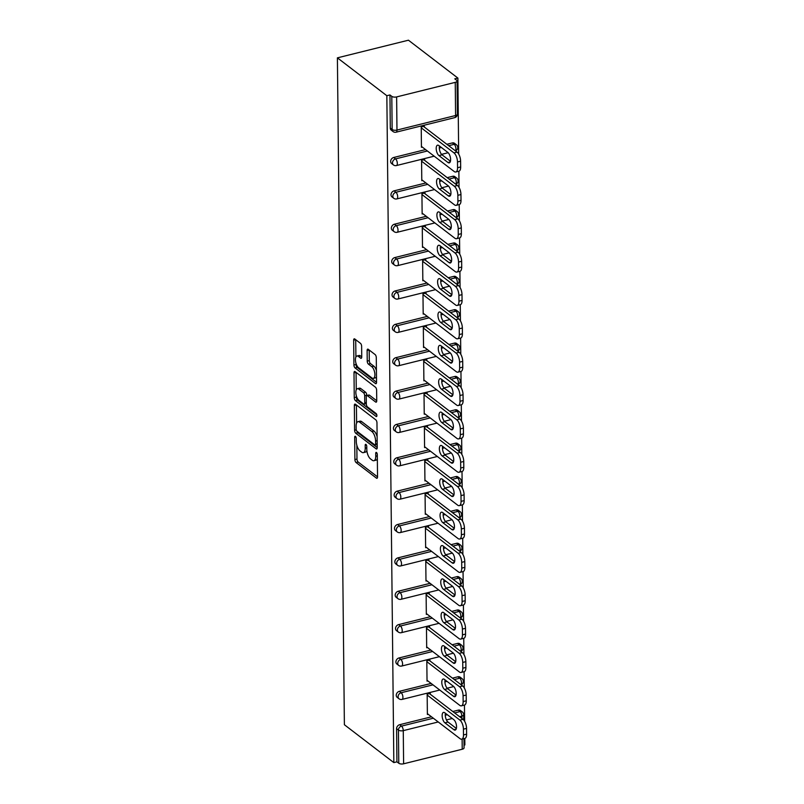 <?xml version="1.0" encoding="UTF-8"?>
<svg xmlns="http://www.w3.org/2000/svg" width="804" height="804" viewBox="0 0 804 804"><rect width="100%" height="100%" fill="white"/><g stroke="black" fill="none" stroke-linecap="round" stroke-linejoin="round"><path stroke-width="1.21" d="M355.448 436.391A1.628 0.714 -103.9 0 0 355.077 436.281A1.628 0.714 -103.9 0 0 354.675 437.245L354.906 459.556A2.332 1.015 -103.9 0 0 356.061 462.521L376.423 478.119A2.332 1.015 -103.9 0 0 376.965 478.279A2.332 1.015 -103.9 0 0 377.538 476.893L377.297 454.582A1.628 0.714 -103.9 0 0 376.493 452.501A1.628 0.714 -103.9 0 0 376.111 452.391A1.628 0.714 -103.9 0 0 375.719 453.366L375.749 456.26A7.447 3.236 -103.9 0 1 373.92 460.712A7.447 3.236 -103.9 0 1 372.202 460.2L370.503 458.903A7.447 3.236 -103.9 0 1 366.805 449.406L366.775 446.521A1.628 0.714 -103.9 0 0 365.971 444.451A1.628 0.714 -103.9 0 0 365.599 444.331A1.628 0.714 -103.9 0 0 365.197 445.305L365.227 448.2A7.447 3.236 -103.9 0 1 363.398 452.652A7.447 3.236 -103.9 0 1 361.679 452.139L359.981 450.843A7.447 3.236 -103.9 0 1 356.283 441.346L356.252 438.461A1.628 0.714 -103.9 0 0 355.448 436.391M361.629 346.313A2.332 1.015 -103.9 0 0 360.483 343.348L354.765 338.976A2.332 1.015 -103.9 0 0 354.232 338.816A2.332 1.015 -103.9 0 0 353.659 340.203L353.921 364.976A2.332 1.015 -103.9 0 0 355.066 367.941L375.438 383.538A2.332 1.015 -103.9 0 0 375.97 383.699A2.332 1.015 -103.9 0 0 376.543 382.312L376.282 357.539A2.332 1.015 -103.9 0 0 375.126 354.574L368.232 349.288A2.332 1.015 -103.9 0 0 367.689 349.127A2.332 1.015 -103.9 0 0 367.116 350.514L367.227 361.117A2.332 1.015 -103.9 0 0 368.383 364.081L371.81 366.704A6.221 2.713 -103.9 0 1 374.785 373.187A6.221 2.713 -103.9 0 1 373.368 378.362A6.221 2.713 -103.9 0 1 371.92 377.94L358.514 367.669A6.221 2.713 -103.9 0 1 355.539 361.197A6.221 2.713 -103.9 0 1 356.956 356.011A6.221 2.713 -103.9 0 1 358.403 356.433L360.634 358.152A2.332 1.015 -103.9 0 0 361.177 358.313A2.332 1.015 -103.9 0 0 361.74 356.916L361.629 346.313M386.845 95.716L393.829 762.604L344.383 724.736L337.399 57.848L386.845 95.716L389.95 94.952L390.302 128.097L392.141 129.514L391.799 96.359L389.95 94.952M355.448 404.261A2.332 1.015 -103.9 0 0 354.916 404.1A2.332 1.015 -103.9 0 0 354.343 405.497L354.604 430.271A2.332 1.015 -103.9 0 0 355.75 433.235L376.121 448.833A2.332 1.015 -103.9 0 0 376.654 448.994A2.332 1.015 -103.9 0 0 377.227 447.597L376.965 422.824A2.332 1.015 -103.9 0 0 375.81 419.859L355.448 404.261M354.262 397.628L354.001 372.855A2.332 1.015 -103.9 0 1 354.574 371.458A2.332 1.015 -103.9 0 1 355.107 371.619L375.468 387.216A2.332 1.015 -103.9 0 1 376.624 390.181L376.734 400.784A2.332 1.015 -103.9 0 1 376.171 402.181A2.332 1.015 -103.9 0 1 375.629 402.02L367.368 395.689A2.332 1.015 -103.9 0 0 366.825 395.528A2.332 1.015 -103.9 0 0 366.262 396.925L366.333 403.96A2.332 1.015 -103.9 0 0 367.488 406.924L376.081 413.507A1.628 0.714 -103.9 0 1 376.865 415.206A1.628 0.714 -103.9 0 1 376.493 416.562A1.628 0.714 -103.9 0 1 376.111 416.452L355.408 400.593A2.332 1.015 -103.9 0 1 354.262 397.628L356.333 397.106L356.313 395.729M458.682 154.066L457.888 78.078L408.442 40.2L337.399 57.848M438.24 721.962L403.266 730.645L403.618 763.8L462.23 749.238L462.119 739.107M396.583 728.685L396.935 761.83L398.784 763.247L398.432 730.092L396.583 728.685A3.558 2.814 -52.5 0 1 399.658 724.705L431.497 716.796M463.958 738.645L464.059 747.881A3.558 1.528 179.4 0 1 462.23 749.238M403.618 763.8A3.558 1.528 179.4 0 1 398.784 763.247M458.863 171.222L459.034 187.432M459.215 204.588L459.375 220.798M459.556 237.954L459.727 254.164M459.908 271.32L460.079 287.531M460.26 304.686L460.431 320.897M460.612 338.052L460.782 354.262M460.953 371.418L461.124 387.628M461.305 404.784L461.476 420.994M461.657 438.15L461.828 454.361M462.009 471.516L462.179 487.726M462.35 504.882L462.521 521.092M462.702 538.248L462.873 554.448M463.054 571.614L463.225 587.814M463.405 604.98L463.576 621.18M463.757 638.346L463.918 654.546M464.099 671.712L464.27 687.912M464.451 705.078L464.622 721.278M464.802 738.444L464.873 744.956L464.029 745.167M455.245 82.36L396.633 96.912L396.975 130.067L455.597 115.505L455.245 82.36A3.558 1.528 -0.6 0 0 457.074 80.993A3.558 1.528 -0.6 0 0 456.622 80.259L454.783 78.842L457.888 78.078M428.22 714.284L427.376 714.495L427.165 694.174L430.271 693.4L430.281 694.264M393.086 131.565A3.558 3.558 0 0 0 396.111 132.188A3.558 1.548 76.1 0 0 396.975 130.067A3.558 1.528 -0.6 0 1 392.141 129.514A3.558 2.814 127.5 0 0 393.086 131.565L391.246 130.147A3.558 2.814 -52.5 0 1 390.302 128.097M393.829 762.604L396.935 761.83M452.793 711.51L458.27 710.143A3.558 2.814 -52.5 0 1 460.471 710.525L462.31 711.942A3.558 2.814 127.5 0 0 460.119 711.56L458.27 710.143M393.719 157.483L395.568 158.901A3.558 2.814 -52.5 0 0 392.493 162.88A3.558 2.814 127.5 0 0 393.437 164.931L391.588 163.513A3.558 2.814 -52.5 0 1 390.643 161.463A3.558 2.814 -52.5 0 1 393.719 157.483L425.557 149.584M446.853 144.288L452.33 142.931A3.558 2.814 -52.5 0 1 454.531 143.313L456.37 144.73A3.558 2.814 127.5 0 0 454.18 144.338L452.33 142.931M394.071 190.849L395.91 192.267A3.558 2.814 -52.5 0 0 392.844 196.246A3.558 2.814 127.5 0 0 393.789 198.297L391.94 196.879A3.558 2.814 -52.5 0 1 390.995 194.829A3.558 2.814 -52.5 0 1 394.071 190.849L425.899 182.95M447.205 177.654L452.682 176.297A3.558 2.814 -52.5 0 1 454.883 176.679L456.722 178.096A3.558 2.814 127.5 0 0 454.531 177.704L452.682 176.297M394.422 224.215L396.261 225.633A3.558 2.814 -52.5 0 0 393.186 229.612A3.558 2.814 127.5 0 0 394.131 231.663L392.292 230.245A3.558 2.814 -52.5 0 1 391.347 228.195A3.558 2.814 -52.5 0 1 394.422 224.215L426.251 216.316M447.557 211.02L453.034 209.663A3.558 2.814 -52.5 0 1 455.225 210.045L457.074 211.462A3.558 2.814 127.5 0 0 454.873 211.07L453.034 209.663M394.774 257.582L396.613 258.999A3.558 2.814 -52.5 0 0 393.538 262.978A3.558 2.814 127.5 0 0 394.483 265.029L392.643 263.611A3.558 2.814 -52.5 0 1 391.699 261.561A3.558 2.814 -52.5 0 1 394.774 257.582L426.602 249.672M447.908 244.386L453.386 243.029A3.558 2.814 -52.5 0 1 455.577 243.411L457.426 244.818A3.558 2.814 127.5 0 0 455.225 244.436L453.386 243.029M395.116 290.947L396.965 292.365A3.558 2.814 -52.5 0 0 393.89 296.344A3.558 2.814 127.5 0 0 394.834 298.395L392.985 296.977A3.558 2.814 -52.5 0 1 392.04 294.927A3.558 2.814 -52.5 0 1 395.116 290.947L426.954 283.038M448.25 277.752L453.737 276.395A3.558 2.814 -52.5 0 1 455.928 276.777L457.767 278.184A3.558 2.814 127.5 0 0 455.577 277.802L453.737 276.395M395.467 324.313L397.317 325.731A3.558 2.814 -52.5 0 0 394.241 329.71A3.558 2.814 127.5 0 0 395.186 331.761L393.337 330.343A3.558 2.814 -52.5 0 1 392.392 328.293A3.558 2.814 -52.5 0 1 395.467 324.313L427.296 316.404M448.602 311.118L454.079 309.761A3.558 2.814 -52.5 0 1 456.28 310.143L458.119 311.55A3.558 2.814 127.5 0 0 455.928 311.168L454.079 309.761M395.819 357.679L397.658 359.097A3.558 2.814 -52.5 0 0 394.593 363.076A3.558 2.814 127.5 0 0 395.538 365.127L393.689 363.709A3.558 2.814 -52.5 0 1 392.744 361.659A3.558 2.814 -52.5 0 1 395.819 357.679L427.648 349.77M448.954 344.484L454.431 343.117A3.558 2.814 -52.5 0 1 456.632 343.509L458.471 344.916A3.558 2.814 127.5 0 0 456.28 344.534L454.431 343.117M396.171 391.046L398.01 392.463A3.558 2.814 -52.5 0 0 394.935 396.442A3.558 2.814 127.5 0 0 395.88 398.493L394.04 397.075A3.558 2.814 -52.5 0 1 393.096 395.025A3.558 2.814 -52.5 0 1 396.171 391.046L427.999 383.136M449.305 377.85L454.783 376.483A3.558 2.814 -52.5 0 1 456.973 376.875L458.823 378.282A3.558 2.814 127.5 0 0 456.622 377.9L454.783 376.483M396.513 424.411L398.362 425.829A3.558 2.814 -52.5 0 0 395.287 429.808A3.558 2.814 127.5 0 0 396.231 431.859L394.392 430.441A3.558 2.814 -52.5 0 1 393.447 428.391A3.558 2.814 -52.5 0 1 396.513 424.411L428.351 416.502M449.657 411.216L455.134 409.849A3.558 2.814 -52.5 0 1 457.325 410.241L459.174 411.648A3.558 2.814 127.5 0 0 456.973 411.266L455.134 409.849M396.864 457.777L398.714 459.195A3.558 2.814 -52.5 0 0 395.638 463.174A3.558 2.814 127.5 0 0 396.583 465.225L394.734 463.807A3.558 2.814 -52.5 0 1 393.789 461.757A3.558 2.814 -52.5 0 1 396.864 457.777L428.703 449.868M449.999 444.582L455.476 443.215A3.558 2.814 -52.5 0 1 457.677 443.607L459.516 445.014A3.558 2.814 127.5 0 0 457.325 444.632L455.476 443.215M397.216 491.143L399.055 492.561A3.558 2.814 -52.5 0 0 395.99 496.54A3.558 2.814 127.5 0 0 396.935 498.591L395.086 497.173A3.558 2.814 -52.5 0 1 394.141 495.123A3.558 2.814 -52.5 0 1 397.216 491.143L429.045 483.234M450.351 477.948L455.828 476.581A3.558 2.814 -52.5 0 1 458.029 476.973L459.868 478.38A3.558 2.814 127.5 0 0 457.677 477.998L455.828 476.581M397.568 524.509L399.407 525.927A3.558 2.814 -52.5 0 0 396.332 529.906A3.558 2.814 127.5 0 0 397.276 531.957L395.437 530.539A3.558 2.814 -52.5 0 1 394.493 528.489A3.558 2.814 -52.5 0 1 397.568 524.509L429.396 516.6M450.702 511.314L456.18 509.947A3.558 2.814 -52.5 0 1 458.37 510.339L460.22 511.746A3.558 2.814 127.5 0 0 458.019 511.364L456.18 509.947M397.91 557.875L399.759 559.282A3.558 2.814 -52.5 0 0 396.684 563.262A3.558 2.814 127.5 0 0 397.628 565.323L395.789 563.905A3.558 2.814 -52.5 0 1 394.844 561.855A3.558 2.814 -52.5 0 1 397.91 557.875L429.748 549.966M451.054 544.68L456.531 543.313A3.558 2.814 -52.5 0 1 458.722 543.705L460.571 545.112A3.558 2.814 127.5 0 0 458.37 544.73L456.531 543.313M398.261 591.241L400.111 592.649A3.558 2.814 -52.5 0 0 397.035 596.628A3.558 2.814 127.5 0 0 397.98 598.689L396.131 597.271A3.558 2.814 -52.5 0 1 395.186 595.221A3.558 2.814 -52.5 0 1 398.261 591.241L430.1 583.332M451.396 578.046L456.873 576.679A3.558 2.814 -52.5 0 1 459.074 577.071L460.913 578.478A3.558 2.814 127.5 0 0 458.722 578.096L456.873 576.679M398.613 624.607L400.452 626.014A3.558 2.814 -52.5 0 0 397.387 629.994A3.558 2.814 127.5 0 0 398.332 632.044L396.483 630.637A3.558 2.814 -52.5 0 1 395.538 628.587A3.558 2.814 -52.5 0 1 398.613 624.607L430.441 616.698M451.747 611.412L457.225 610.045A3.558 2.814 -52.5 0 1 459.426 610.437L461.265 611.844A3.558 2.814 127.5 0 0 459.074 611.462L457.225 610.045M398.965 657.973L400.804 659.38A3.558 2.814 -52.5 0 0 397.729 663.36A3.558 2.814 127.5 0 0 398.673 665.41L396.834 664.004A3.558 2.814 -52.5 0 1 395.89 661.953A3.558 2.814 -52.5 0 1 398.965 657.973L430.793 650.064M452.099 644.778L457.576 643.411A3.558 2.814 -52.5 0 1 459.767 643.803L461.617 645.21A3.558 2.814 127.5 0 0 459.416 644.828L457.576 643.411M399.307 691.339L401.156 692.746A3.558 2.814 -52.5 0 0 398.08 696.726A3.558 2.814 127.5 0 0 399.025 698.776L397.186 697.369A3.558 2.814 -52.5 0 1 396.241 695.319A3.558 2.814 -52.5 0 1 399.307 691.339L431.145 683.43M452.451 678.144L457.928 676.777A3.558 2.814 -52.5 0 1 460.119 677.169L461.968 678.576A3.558 2.814 127.5 0 0 459.767 678.194L457.928 676.777M429.929 660.898L429.929 660.034L426.813 660.808L427.035 681.129L427.869 680.918M429.587 627.532L429.577 626.668L426.472 627.442L426.683 647.763L427.517 647.552M429.236 594.166L429.225 593.302L426.12 594.076L426.331 614.397L427.165 614.186M428.884 560.8L428.874 559.946L425.768 560.71L425.979 581.031L426.823 580.82M428.532 527.434L428.522 526.58L425.416 527.344L425.638 547.665L426.472 547.454M428.19 494.068L428.18 493.214L425.075 493.978L425.286 514.299L426.12 514.088M427.839 460.702L427.828 459.848L424.723 460.612L424.934 480.933L425.768 480.732M427.487 427.336L427.477 426.482L424.371 427.246L424.582 447.567L425.416 447.366M427.135 393.97L427.125 393.116L424.02 393.88L424.231 414.201L425.075 414M426.793 360.604L426.783 359.75L423.678 360.524L423.889 380.835L424.723 380.634M426.442 327.238L426.432 326.384L423.326 327.158L423.537 347.469L424.371 347.268M426.09 293.872L426.08 293.018L422.974 293.792L423.185 314.103L424.02 313.902M425.738 260.506L425.728 259.652L422.623 260.426L422.834 280.737L423.678 280.536M425.386 227.14L425.386 226.286L422.271 227.06L422.492 247.371L423.326 247.17M425.045 193.774L425.035 192.92L421.929 193.694L422.14 214.005L422.974 213.804M424.693 160.408L424.683 159.554L421.577 160.328L421.788 180.639L422.623 180.438M424.341 127.042L424.331 126.188L421.226 126.962L421.437 147.283L422.281 147.072M391.799 96.359A3.558 1.528 -0.6 0 0 396.633 96.912M363.398 452.652L365.468 452.129A7.447 3.236 -103.9 0 0 366.875 450.602M373.92 460.712L375.991 460.189A7.447 3.236 -103.9 0 0 377.347 458.782M356.835 445.175L356.976 459.044A2.332 1.015 -103.9 0 0 358.132 462.009L377.538 476.872M356.916 431.205A2.332 1.015 -103.9 0 0 357.82 432.723L377.227 447.587M356.413 405.005L356.604 423.085M356.162 429.175A1.628 0.714 -103.9 0 0 356.966 431.245L374.845 444.944A1.628 0.714 -103.9 0 0 375.217 445.054A1.628 0.714 -103.9 0 0 375.619 444.079L375.589 441.034A7.447 3.236 -103.9 0 0 371.9 431.547L359.679 422.18A7.447 3.236 -103.9 0 0 357.951 421.678A7.447 3.236 -103.9 0 0 356.132 426.13L356.162 429.175M376.915 444.431A1.628 0.714 -103.9 0 0 377.197 444.552L375.217 445.054M377.116 436.693A7.447 3.236 -103.9 0 0 373.971 431.024L371.9 431.547M357.951 421.678L360.021 421.165A7.447 3.236 -103.9 0 1 361.75 421.668L373.971 431.024M356.252 389.819L356.071 372.352L354.001 372.855M376.734 400.764L369.438 395.176A2.332 1.015 -103.9 0 0 368.905 395.015L366.825 395.528M376.805 414.874L357.478 400.07L355.408 400.593M358.795 389.126A6.221 2.713 -103.9 0 0 357.358 388.704A6.221 2.713 -103.9 0 0 355.941 393.88A6.221 2.713 -103.9 0 0 358.916 400.362L363.639 403.98A2.332 1.015 -103.9 0 0 364.182 404.131A2.332 1.015 -103.9 0 0 364.745 402.744L364.674 395.709A2.332 1.015 -103.9 0 0 363.519 392.744L358.795 389.126L360.865 388.613A6.221 2.713 -103.9 0 0 359.428 388.191L357.358 388.704M364.182 404.131L366.252 403.618A2.332 1.015 -103.9 0 0 366.333 403.588M360.865 388.613L365.589 392.231A2.332 1.015 -103.9 0 1 366.745 395.196L366.755 395.558M356.333 397.106A2.332 1.015 -103.9 0 0 357.478 400.07M356.956 356.011L359.026 355.499A6.221 2.713 -103.9 0 1 360.473 355.921L361.74 356.896M373.368 378.362L375.438 377.85A6.221 2.713 -103.9 0 0 376.483 376.855M376.423 370.614A6.221 2.713 -103.9 0 0 373.88 366.192L371.81 366.704M369.187 350.021L369.307 360.604A2.332 1.015 -103.9 0 0 370.453 363.569L373.88 366.192M355.971 363.247L355.991 364.463A2.332 1.015 -103.9 0 0 357.137 367.428L376.543 382.292M353.659 340.203L355.71 339.7L355.911 357.006M466.601 734.173L466.541 728.394L463.436 729.168L463.496 734.946L466.601 734.173A7.115 3.095 76.1 0 1 464.863 738.424L461.747 739.198A7.115 3.095 -103.9 0 0 463.496 734.946M463.436 729.168A7.115 3.095 -103.9 0 0 459.908 720.103L463.014 719.329L429.436 693.611M463.014 719.329A7.115 3.095 76.1 0 1 466.541 728.394M456.381 728.464L448.009 722.052A5.568 2.422 76.1 0 1 445.416 713.248M461.747 739.198A7.115 3.095 -103.9 0 1 460.109 738.715L427.366 713.64M459.908 720.103L427.175 695.028M444.903 722.826A5.568 2.422 76.1 0 1 442.24 717.027A5.568 2.422 76.1 0 1 443.506 712.394A5.568 2.422 76.1 0 1 444.793 712.776L453.788 719.66A5.568 2.422 76.1 0 1 456.451 725.449A5.568 2.422 76.1 0 1 455.185 730.092A5.568 2.422 76.1 0 1 453.898 729.71L444.903 722.826L448.009 722.052M466.25 700.807L466.189 695.028L463.084 695.802L463.144 701.58L466.25 700.807A7.115 3.095 76.1 0 1 464.511 705.058L461.406 705.832A7.115 3.095 -103.9 0 0 463.144 701.58M463.084 695.802A7.115 3.095 -103.9 0 0 459.556 686.737L462.672 685.963L429.085 660.245M462.672 685.963A7.115 3.095 76.1 0 1 466.189 695.028M456.029 695.098L447.657 688.686A5.568 2.422 76.1 0 1 445.074 679.882M461.406 705.832A7.115 3.095 -103.9 0 1 459.757 705.349L427.024 680.274M459.556 686.737L426.823 661.662M444.552 689.46A5.568 2.422 76.1 0 1 441.888 683.661A5.568 2.422 76.1 0 1 443.155 679.028A5.568 2.422 76.1 0 1 444.451 679.41L453.436 686.294A5.568 2.422 76.1 0 1 456.099 692.093A5.568 2.422 76.1 0 1 454.833 696.726A5.568 2.422 76.1 0 1 453.546 696.344L444.552 689.46L447.657 688.686M465.908 667.441L465.848 661.662L462.732 662.436L462.792 668.214L465.908 667.441A7.115 3.095 76.1 0 1 464.159 671.692L461.054 672.466A7.115 3.095 -103.9 0 0 462.792 668.214M462.732 662.436A7.115 3.095 -103.9 0 0 459.215 653.371L462.32 652.597L428.743 626.879M462.32 652.597A7.115 3.095 76.1 0 1 465.848 661.662M455.677 661.732L447.315 655.32A5.568 2.422 76.1 0 1 444.723 646.516M461.054 672.466A7.115 3.095 -103.9 0 1 459.406 671.983L426.673 646.908M459.215 653.371L426.482 628.296M444.2 656.094A5.568 2.422 76.1 0 1 441.537 650.295A5.568 2.422 76.1 0 1 442.813 645.662A5.568 2.422 76.1 0 1 444.099 646.044L453.094 652.928A5.568 2.422 76.1 0 1 455.757 658.727A5.568 2.422 76.1 0 1 454.481 663.36A5.568 2.422 76.1 0 1 453.195 662.978L444.2 656.094L447.315 655.32M465.556 634.075L465.496 628.306L462.39 629.07L462.451 634.848L465.556 634.075A7.115 3.095 76.1 0 1 463.807 638.326L460.702 639.1A7.115 3.095 -103.9 0 0 462.451 634.848M462.39 629.07A7.115 3.095 -103.9 0 0 458.863 620.005L461.968 619.241L428.391 593.513M461.968 619.241A7.115 3.095 76.1 0 1 465.496 628.306M455.335 628.366L446.964 621.954A5.568 2.422 76.1 0 1 444.371 613.15M460.702 639.1A7.115 3.095 -103.9 0 1 459.054 638.617L426.321 613.542M458.863 620.005L426.13 594.93M443.858 622.728A5.568 2.422 76.1 0 1 441.195 616.929A5.568 2.422 76.1 0 1 442.461 612.296A5.568 2.422 76.1 0 1 443.748 612.678L452.742 619.562A5.568 2.422 76.1 0 1 455.406 625.361A5.568 2.422 76.1 0 1 454.139 629.994A5.568 2.422 76.1 0 1 452.843 629.612L443.858 622.728L446.964 621.954M465.204 600.709L465.144 594.94L462.039 595.704L462.099 601.482L465.204 600.709A7.115 3.095 76.1 0 1 463.456 604.96L460.35 605.734A7.115 3.095 -103.9 0 0 462.099 601.482M462.039 595.704A7.115 3.095 -103.9 0 0 458.511 586.639L461.617 585.875L428.04 560.147M461.617 585.875A7.115 3.095 76.1 0 1 465.144 594.94M454.984 595L446.612 588.588A5.568 2.422 76.1 0 1 444.019 579.784M460.35 605.734A7.115 3.095 -103.9 0 1 458.702 605.251L425.969 580.176M458.511 586.639L425.778 561.564M443.506 589.362A5.568 2.422 76.1 0 1 440.843 583.563A5.568 2.422 76.1 0 1 442.11 578.93A5.568 2.422 76.1 0 1 443.396 579.312L452.391 586.196A5.568 2.422 76.1 0 1 455.054 591.995A5.568 2.422 76.1 0 1 453.788 596.628A5.568 2.422 76.1 0 1 452.491 596.246L443.506 589.362L446.612 588.588M464.853 567.343L464.792 561.574L461.687 562.338L461.747 568.116L464.853 567.343A7.115 3.095 76.1 0 1 463.114 571.594L460.009 572.368A7.115 3.095 -103.9 0 0 461.747 568.116M461.687 562.338A7.115 3.095 -103.9 0 0 458.159 553.273L461.265 552.509L427.688 526.781M461.265 552.509A7.115 3.095 76.1 0 1 464.792 561.574M454.632 561.634L446.26 555.222A5.568 2.422 76.1 0 1 443.667 546.418M460.009 572.368A7.115 3.095 -103.9 0 1 458.36 571.885L425.628 546.81M458.159 553.273L425.427 528.198M443.155 555.996A5.568 2.422 76.1 0 1 440.491 550.197A5.568 2.422 76.1 0 1 441.758 545.564A5.568 2.422 76.1 0 1 443.054 545.946L452.039 552.83A5.568 2.422 76.1 0 1 454.702 558.629A5.568 2.422 76.1 0 1 453.436 563.262A5.568 2.422 76.1 0 1 452.149 562.88L443.155 555.996L446.26 555.222M464.501 533.977L464.441 528.208L461.335 528.972L461.395 534.75L464.501 533.977A7.115 3.095 76.1 0 1 462.762 538.228L459.657 539.002A7.115 3.095 -103.9 0 0 461.395 534.75M461.335 528.972A7.115 3.095 -103.9 0 0 457.818 519.907L460.923 519.143L427.336 493.415M460.923 519.143A7.115 3.095 76.1 0 1 464.441 528.208M454.28 528.268L445.908 521.856A5.568 2.422 76.1 0 1 443.326 513.052M459.657 539.002A7.115 3.095 -103.9 0 1 458.009 538.519L425.276 513.444M457.818 519.907L425.075 494.842M442.803 522.63A5.568 2.422 76.1 0 1 440.14 516.831A5.568 2.422 76.1 0 1 441.416 512.198A5.568 2.422 76.1 0 1 442.702 512.58L451.687 519.464A5.568 2.422 76.1 0 1 454.361 525.263A5.568 2.422 76.1 0 1 453.084 529.896A5.568 2.422 76.1 0 1 451.798 529.514L442.803 522.63L445.908 521.856M464.159 500.611L464.099 494.842L460.993 495.606L461.054 501.384L464.159 500.611A7.115 3.095 76.1 0 1 462.411 504.862L459.305 505.636A7.115 3.095 -103.9 0 0 461.054 501.384M460.993 495.606A7.115 3.095 -103.9 0 0 457.466 486.541L460.571 485.777L426.994 460.049M460.571 485.777A7.115 3.095 76.1 0 1 464.099 494.842M453.928 494.902L445.567 488.49A5.568 2.422 76.1 0 1 442.974 479.686M459.305 505.636A7.115 3.095 -103.9 0 1 457.657 505.153L424.924 480.078M457.466 486.541L424.733 461.476M442.461 489.264A5.568 2.422 76.1 0 1 439.788 483.465A5.568 2.422 76.1 0 1 441.064 478.832A5.568 2.422 76.1 0 1 442.351 479.214L451.345 486.098A5.568 2.422 76.1 0 1 454.009 491.897A5.568 2.422 76.1 0 1 452.742 496.53A5.568 2.422 76.1 0 1 451.446 496.148L442.461 489.264L445.567 488.49M463.807 467.245L463.747 461.476L460.642 462.24L460.702 468.018L463.807 467.245A7.115 3.095 76.1 0 1 462.059 471.496L458.953 472.27A7.115 3.095 -103.9 0 0 460.702 468.018M460.642 462.24A7.115 3.095 -103.9 0 0 457.114 453.175L460.22 452.411L426.643 426.683M460.22 452.411A7.115 3.095 76.1 0 1 463.747 461.476M453.587 461.536L445.215 455.124A5.568 2.422 76.1 0 1 442.622 446.32M458.953 472.27A7.115 3.095 -103.9 0 1 457.305 471.787L424.572 446.712M457.114 453.175L424.381 428.11M442.11 455.898A5.568 2.422 76.1 0 1 439.446 450.099A5.568 2.422 76.1 0 1 440.713 445.466A5.568 2.422 76.1 0 1 441.999 445.848L450.994 452.732A5.568 2.422 76.1 0 1 453.657 458.531A5.568 2.422 76.1 0 1 452.391 463.164A5.568 2.422 76.1 0 1 451.094 462.782L442.11 455.898L445.215 455.124M463.456 433.879L463.395 428.11L460.29 428.874L460.35 434.652L463.456 433.879A7.115 3.095 76.1 0 1 461.717 438.13L458.612 438.904A7.115 3.095 -103.9 0 0 460.35 434.652M460.29 428.874A7.115 3.095 -103.9 0 0 456.762 419.809L459.868 419.045L426.291 393.317M459.868 419.045A7.115 3.095 76.1 0 1 463.395 428.11M453.235 428.17L444.863 421.758A5.568 2.422 76.1 0 1 442.27 412.954M458.612 438.904A7.115 3.095 -103.9 0 1 456.963 438.421L424.231 413.346M456.762 419.809L424.03 394.744M441.758 422.532A5.568 2.422 76.1 0 1 439.095 416.743A5.568 2.422 76.1 0 1 440.361 412.1A5.568 2.422 76.1 0 1 441.657 412.482L450.642 419.366A5.568 2.422 76.1 0 1 453.305 425.165A5.568 2.422 76.1 0 1 452.039 429.798A5.568 2.422 76.1 0 1 450.753 429.416L441.758 422.532L444.863 421.758M463.104 400.513L463.044 394.744L459.938 395.518L459.999 401.286L463.104 400.513A7.115 3.095 76.1 0 1 461.365 404.774L458.26 405.538A7.115 3.095 -103.9 0 0 459.999 401.286M459.938 395.518A7.115 3.095 -103.9 0 0 456.411 386.453L459.526 385.679L425.939 359.951M459.526 385.679A7.115 3.095 76.1 0 1 463.044 394.744M452.883 394.804L444.511 388.392A5.568 2.422 76.1 0 1 441.929 379.588M458.26 405.538A7.115 3.095 -103.9 0 1 456.612 405.055L423.879 379.98M456.411 386.453L423.678 361.378M441.406 389.166A5.568 2.422 76.1 0 1 438.743 383.377A5.568 2.422 76.1 0 1 440.009 378.734A5.568 2.422 76.1 0 1 441.306 379.116L450.29 386A5.568 2.422 76.1 0 1 452.953 391.799A5.568 2.422 76.1 0 1 451.687 396.432A5.568 2.422 76.1 0 1 450.401 396.05L441.406 389.166L444.511 388.392M462.762 367.147L462.702 361.378L459.586 362.152L459.647 367.92L462.762 367.147A7.115 3.095 76.1 0 1 461.014 371.408L457.908 372.172A7.115 3.095 -103.9 0 0 459.647 367.92M459.586 362.152A7.115 3.095 -103.9 0 0 456.069 353.087L459.174 352.313L425.597 326.585M459.174 352.313A7.115 3.095 76.1 0 1 462.702 361.378M452.531 361.438L444.17 355.026A5.568 2.422 76.1 0 1 441.577 346.222M457.908 372.172A7.115 3.095 -103.9 0 1 456.26 371.689L423.527 346.614M456.069 353.087L423.336 328.012M441.064 355.8A5.568 2.422 76.1 0 1 438.391 350.011A5.568 2.422 76.1 0 1 439.667 345.368A5.568 2.422 76.1 0 1 440.954 345.75L449.949 352.634A5.568 2.422 76.1 0 1 452.612 358.433A5.568 2.422 76.1 0 1 451.335 363.066A5.568 2.422 76.1 0 1 450.049 362.684L441.064 355.8L444.17 355.026M462.411 333.781L462.35 328.012L459.245 328.786L459.305 334.554L462.411 333.781A7.115 3.095 76.1 0 1 460.662 338.042L457.556 338.806A7.115 3.095 -103.9 0 0 459.305 334.554M459.245 328.786A7.115 3.095 -103.9 0 0 455.717 319.721L458.823 318.947L425.246 293.219M458.823 318.947A7.115 3.095 76.1 0 1 462.35 328.012M452.19 328.072L443.818 321.66A5.568 2.422 76.1 0 1 441.225 312.856M457.556 338.806A7.115 3.095 -103.9 0 1 455.908 338.323L423.175 313.248M455.717 319.721L422.984 294.646M440.713 322.434A5.568 2.422 76.1 0 1 438.049 316.645A5.568 2.422 76.1 0 1 439.316 312.002A5.568 2.422 76.1 0 1 440.602 312.384L449.597 319.268A5.568 2.422 76.1 0 1 452.26 325.067A5.568 2.422 76.1 0 1 450.994 329.7A5.568 2.422 76.1 0 1 449.697 329.318L440.713 322.434L443.818 321.66M462.059 300.415L461.998 294.646L458.893 295.42L458.953 301.188L462.059 300.415A7.115 3.095 76.1 0 1 460.32 304.676L457.205 305.44A7.115 3.095 -103.9 0 0 458.953 301.188M458.893 295.42A7.115 3.095 -103.9 0 0 455.365 286.355L458.471 285.581L424.894 259.853M458.471 285.581A7.115 3.095 76.1 0 1 461.998 294.646M451.838 294.706L443.466 288.304A5.568 2.422 76.1 0 1 440.873 279.49M457.205 305.44A7.115 3.095 -103.9 0 1 455.566 304.957L422.824 279.882M455.365 286.355L422.633 261.28M440.361 289.068A5.568 2.422 76.1 0 1 437.698 283.279A5.568 2.422 76.1 0 1 438.964 278.636A5.568 2.422 76.1 0 1 440.26 279.018L449.245 285.902A5.568 2.422 76.1 0 1 451.908 291.701A5.568 2.422 76.1 0 1 450.642 296.334A5.568 2.422 76.1 0 1 449.356 295.962L440.361 289.068L443.466 288.304M461.707 267.049L461.647 261.28L458.541 262.054L458.602 267.822L461.707 267.049A7.115 3.095 76.1 0 1 459.968 271.31L456.863 272.074A7.115 3.095 -103.9 0 0 458.602 267.822M458.541 262.054A7.115 3.095 -103.9 0 0 455.014 252.989L458.129 252.215L424.542 226.497M458.129 252.215A7.115 3.095 76.1 0 1 461.647 261.28M451.486 261.34L443.115 254.938A5.568 2.422 76.1 0 1 440.532 246.124M456.863 272.074A7.115 3.095 -103.9 0 1 455.215 271.591L422.482 246.516M455.014 252.989L422.281 227.914M440.009 255.702A5.568 2.422 76.1 0 1 437.346 249.913A5.568 2.422 76.1 0 1 438.612 245.27A5.568 2.422 76.1 0 1 439.909 245.652L448.893 252.536A5.568 2.422 76.1 0 1 451.557 258.335A5.568 2.422 76.1 0 1 450.29 262.968A5.568 2.422 76.1 0 1 449.004 262.596L440.009 255.702L443.115 254.938M461.365 233.683L461.305 227.914L458.19 228.688L458.25 234.456L461.365 233.683A7.115 3.095 76.1 0 1 459.617 237.944L456.511 238.708A7.115 3.095 -103.9 0 0 458.25 234.456M458.19 228.688A7.115 3.095 -103.9 0 0 454.672 219.623L457.777 218.849L424.2 193.131M457.777 218.849A7.115 3.095 76.1 0 1 461.305 227.914M451.134 227.974L442.773 221.572A5.568 2.422 76.1 0 1 440.18 212.758M456.511 238.708A7.115 3.095 -103.9 0 1 454.863 238.225L422.13 213.15M454.672 219.623L421.939 194.548M439.657 222.336A5.568 2.422 76.1 0 1 436.994 216.547A5.568 2.422 76.1 0 1 438.27 211.904A5.568 2.422 76.1 0 1 439.557 212.286L448.552 219.17A5.568 2.422 76.1 0 1 451.215 224.969A5.568 2.422 76.1 0 1 449.938 229.602A5.568 2.422 76.1 0 1 448.652 229.23L439.657 222.336L442.773 221.572M461.014 200.327L460.953 194.548L457.848 195.322L457.908 201.09L461.014 200.327A7.115 3.095 76.1 0 1 459.265 204.578L456.159 205.342A7.115 3.095 -103.9 0 0 457.908 201.09M457.848 195.322A7.115 3.095 -103.9 0 0 454.32 186.257L457.426 185.483L423.849 159.765M457.426 185.483A7.115 3.095 76.1 0 1 460.953 194.548M450.793 194.608L442.421 188.206A5.568 2.422 76.1 0 1 439.828 179.403M456.159 205.342A7.115 3.095 -103.9 0 1 454.511 204.859L421.778 179.784M454.32 186.257L421.587 161.182M439.316 188.97A5.568 2.422 76.1 0 1 436.652 183.181A5.568 2.422 76.1 0 1 437.919 178.538A5.568 2.422 76.1 0 1 439.205 178.92L448.2 185.804A5.568 2.422 76.1 0 1 450.863 191.603A5.568 2.422 76.1 0 1 449.597 196.236A5.568 2.422 76.1 0 1 448.3 195.864L439.316 188.97L442.421 188.206M460.662 166.961L460.602 161.182L457.496 161.956L457.556 167.724L460.662 166.961A7.115 3.095 76.1 0 1 458.923 171.212L455.808 171.986A7.115 3.095 -103.9 0 0 457.556 167.724M457.496 161.956A7.115 3.095 -103.9 0 0 453.969 152.891L457.074 152.117L423.497 126.399M457.074 152.117A7.115 3.095 76.1 0 1 460.602 161.182M450.441 161.242L442.069 154.84A5.568 2.422 76.1 0 1 439.476 146.037M455.808 171.986A7.115 3.095 -103.9 0 1 454.17 171.493L421.427 146.418M453.969 152.891L421.236 127.816M438.964 155.604A5.568 2.422 76.1 0 1 436.301 149.815A5.568 2.422 76.1 0 1 437.567 145.172A5.568 2.422 76.1 0 1 438.853 145.554L447.848 152.438A5.568 2.422 76.1 0 1 450.511 158.237A5.568 2.422 76.1 0 1 449.245 162.87A5.568 2.422 76.1 0 1 447.949 162.498L438.964 155.604L442.069 154.84M355.881 436.954L354.675 437.245M376.925 453.064L375.719 453.366M366.403 445.014L365.197 445.305M461.908 718.485L461.878 716.093L459.536 716.676M452.25 718.485L446.431 719.922M463.767 720.052L463.707 714.726A3.558 1.528 179.4 0 1 461.878 716.093A3.558 1.548 -103.9 0 0 460.119 711.56L454.642 712.917M399.658 724.705L401.508 726.112A3.558 1.548 -103.9 0 1 403.266 730.645A3.558 1.528 179.4 0 1 398.432 730.092A3.558 2.814 -52.5 0 1 401.508 726.112L433.336 718.213M396.111 132.188L454.722 117.635A3.558 1.548 76.1 0 0 455.597 115.505A3.558 1.528 -0.6 0 0 457.416 114.148L457.074 80.993M445.255 715.248L447.356 714.726M432.984 684.847L401.156 692.746A3.558 1.548 -103.9 0 1 402.915 697.279A3.558 1.548 76.1 0 1 402.05 699.41L439.768 690.043M454.29 679.551L459.767 678.194A3.558 1.548 -103.9 0 1 461.536 682.727A3.558 1.548 76.1 0 1 460.983 684.676M444.903 681.882L447.004 681.36M398.673 665.41A3.558 3.558 0 0 0 401.698 666.044A3.558 1.548 76.1 0 0 402.573 663.913A3.558 1.548 -103.9 0 0 400.804 659.38L432.642 651.481M444.562 648.516L446.652 647.994M453.938 646.185L459.416 644.828A3.558 1.548 -103.9 0 1 461.184 649.361A3.558 1.548 76.1 0 1 460.632 651.31M398.332 632.044A3.558 3.558 0 0 0 401.347 632.678A3.558 1.548 76.1 0 0 402.221 630.547A3.558 1.548 -103.9 0 0 400.452 626.014L432.291 618.115M444.21 615.15L446.3 614.628M453.597 612.819L459.074 611.462A3.558 1.548 -103.9 0 1 460.833 615.995A3.558 1.548 76.1 0 1 460.28 617.944M397.98 598.689A3.558 3.558 0 0 0 400.995 599.312A3.558 1.548 76.1 0 0 401.869 597.181A3.558 1.548 -103.9 0 0 400.111 592.649L431.939 584.749M443.858 581.784L445.949 581.262M453.245 579.453L458.722 578.096A3.558 1.548 -103.9 0 1 460.481 582.629A3.558 1.548 76.1 0 1 459.928 584.578M397.628 565.323A3.558 3.558 0 0 0 400.653 565.946A3.558 1.548 76.1 0 0 401.518 563.815A3.558 1.548 -103.9 0 0 399.759 559.282L431.587 551.383M443.506 548.418L445.607 547.896M452.893 546.087L458.37 544.73A3.558 1.548 -103.9 0 1 460.139 549.263A3.558 1.548 76.1 0 1 459.586 551.212M397.276 531.957A3.558 3.558 0 0 0 400.302 532.58A3.558 1.548 76.1 0 0 401.176 530.459A3.558 1.548 -103.9 0 0 399.407 525.927L431.245 518.017M443.165 515.052L445.255 514.53M452.541 512.721L458.019 511.364A3.558 1.548 -103.9 0 1 459.787 515.897A3.558 1.548 76.1 0 1 459.235 517.846M396.935 498.591A3.558 3.558 0 0 0 399.95 499.214A3.558 1.548 76.1 0 0 400.824 497.093A3.558 1.548 -103.9 0 0 399.055 492.561L430.894 484.651M442.813 481.686L444.903 481.164M452.2 479.355L457.677 477.998A3.558 1.548 -103.9 0 1 459.436 482.531A3.558 1.548 76.1 0 1 458.883 484.48M396.583 465.225A3.558 3.558 0 0 0 399.598 465.848A3.558 1.548 76.1 0 0 400.472 463.727A3.558 1.548 -103.9 0 0 398.714 459.195L430.542 451.285M442.461 448.32L444.552 447.798M451.848 445.989L457.325 444.632A3.558 1.548 -103.9 0 1 459.084 449.165A3.558 1.548 76.1 0 1 458.531 451.114M396.231 431.859A3.558 3.558 0 0 0 399.246 432.482A3.558 1.548 76.1 0 0 400.121 430.361A3.558 1.548 -103.9 0 0 398.362 425.829L430.19 417.919M442.11 414.954L444.21 414.442M451.496 412.623L456.973 411.266A3.558 1.548 -103.9 0 1 458.732 415.799A3.558 1.548 76.1 0 1 458.179 417.748M395.88 398.493A3.558 3.558 0 0 0 398.905 399.116A3.558 1.548 76.1 0 0 399.769 396.995A3.558 1.548 -103.9 0 0 398.01 392.463L429.838 384.553M441.758 381.588L443.858 381.076M451.144 379.257L456.622 377.9A3.558 1.548 -103.9 0 1 458.391 382.433A3.558 1.548 76.1 0 1 457.838 384.382M395.538 365.127A3.558 3.558 0 0 0 398.553 365.75A3.558 1.548 76.1 0 0 399.427 363.629A3.558 1.548 -103.9 0 0 397.658 359.097L429.497 351.187M441.416 348.222L443.506 347.71M450.793 345.891L456.28 344.534A3.558 1.548 -103.9 0 1 458.039 349.067A3.558 1.548 76.1 0 1 457.486 351.016M395.186 331.761A3.558 3.558 0 0 0 398.201 332.384A3.558 1.548 76.1 0 0 399.075 330.263A3.558 1.548 -103.9 0 0 397.317 325.731L429.145 317.821M441.064 314.856L443.155 314.344M450.451 312.525L455.928 311.168A3.558 1.548 -103.9 0 1 457.687 315.701A3.558 1.548 76.1 0 1 457.134 317.65M394.834 298.395A3.558 3.558 0 0 0 397.849 299.018A3.558 1.548 76.1 0 0 398.724 296.897A3.558 1.548 -103.9 0 0 396.965 292.365L428.793 284.455M440.713 281.49L442.813 280.978M450.099 279.159L455.577 277.802A3.558 1.548 -103.9 0 1 457.335 282.335A3.558 1.548 76.1 0 1 456.783 284.284M394.483 265.029A3.558 3.558 0 0 0 397.508 265.652A3.558 1.548 76.1 0 0 398.372 263.531A3.558 1.548 -103.9 0 0 396.613 258.999L428.442 251.089M440.361 248.124L442.461 247.612M449.748 245.803L455.225 244.436A3.558 1.548 -103.9 0 1 456.994 248.969A3.558 1.548 76.1 0 1 456.441 250.918M394.131 231.663A3.558 3.558 0 0 0 397.156 232.286A3.558 1.548 76.1 0 0 398.03 230.165A3.558 1.548 -103.9 0 0 396.261 225.633L428.1 217.723M440.019 214.758L442.11 214.246M449.396 212.437L454.873 211.07A3.558 1.548 -103.9 0 1 456.642 215.603A3.558 1.548 76.1 0 1 456.089 217.552M393.789 198.297A3.558 3.558 0 0 0 396.804 198.92A3.558 1.548 76.1 0 0 397.678 196.799A3.558 1.548 -103.9 0 0 395.91 192.267L427.748 184.357M439.667 181.402L441.758 180.88M449.054 179.071L454.531 177.704A3.558 1.548 -103.9 0 1 456.29 182.237A3.558 1.548 76.1 0 1 455.737 184.186M393.437 164.931A3.558 3.558 0 0 0 396.452 165.554A3.558 1.548 76.1 0 0 397.327 163.433A3.558 1.548 -103.9 0 0 395.568 158.901L427.396 150.991M439.316 148.036L441.416 147.514M448.702 145.705L454.18 144.338A3.558 1.548 -103.9 0 1 455.938 148.871A3.558 1.548 76.1 0 1 455.386 150.82M366.795 447.808L365.227 448.2M377.317 455.868L375.749 456.26M377.367 477.888L376.423 478.119M358.132 462.009L356.061 462.521M356.976 459.044L354.906 459.556M377.056 448.602L376.121 448.833M357.82 432.723L355.75 433.235M356.242 429.859L354.604 430.271M356.393 404.985L354.343 405.497M377.187 443.687L375.619 444.079M377.156 440.642L375.589 441.034M361.75 421.668L359.679 422.18M376.573 401.779L375.629 402.02M369.438 395.176L367.368 395.689M376.774 416.281L376.111 416.452M366.312 402.352L364.745 402.744M366.745 395.196L364.674 395.709M365.589 392.231L363.519 392.744M361.579 357.911L360.634 358.152M360.473 355.921L358.403 356.433M370.453 363.569L368.383 364.081M369.307 360.604L367.227 361.117M369.177 350.011L367.116 350.514M376.372 383.307L375.438 383.538M357.137 367.428L355.066 367.941M355.991 364.463L353.921 364.976M456.149 729.148L453.898 729.71M455.798 695.782L453.546 696.344M455.446 662.416L453.195 662.978M455.094 629.06L452.843 629.612M454.752 595.694L452.491 596.246M454.401 562.328L452.149 562.88M454.049 528.962L451.798 529.514M453.697 495.596L451.446 496.148M453.355 462.23L451.094 462.782M453.004 428.864L450.753 429.416M452.652 395.498L450.401 396.05M452.3 362.132L450.049 362.684M451.948 328.766L449.697 329.318M451.607 295.4L449.356 295.962M451.255 262.034L449.004 262.596M450.903 228.668L448.652 229.23M450.552 195.302L448.3 195.864M450.21 161.936L447.949 162.498M463.707 714.726A3.558 3.558 0 0 0 462.31 711.942M399.025 698.776A3.558 3.558 0 0 0 402.05 699.41M447.145 688.204L453.747 686.566M461.054 684.727A3.558 3.558 0 0 0 461.968 678.576M401.698 666.044L439.426 656.677M446.803 654.838L453.406 653.2M460.702 651.361A3.558 3.558 0 0 0 461.617 645.21M401.347 632.678L439.074 623.311M446.451 621.472L453.054 619.834M460.35 617.995A3.558 3.558 0 0 0 461.265 611.844M400.995 599.312L438.723 589.945M446.099 588.106L452.702 586.468M459.999 584.629A3.558 3.558 0 0 0 460.913 578.478M400.653 565.946L438.371 556.579M445.748 554.74L452.35 553.102M459.657 551.263A3.558 3.558 0 0 0 460.571 545.112M400.302 532.58L438.019 523.213M445.406 521.374L452.009 519.736M459.305 517.897A3.558 3.558 0 0 0 460.22 511.746M399.95 499.214L437.677 489.847M445.054 488.008L451.657 486.37M458.953 484.531A3.558 3.558 0 0 0 459.868 478.38M399.598 465.848L437.326 456.481M444.702 454.642L451.305 453.004M458.602 451.165A3.558 3.558 0 0 0 459.516 445.014M399.246 432.482L436.974 423.115M444.351 421.276L450.954 419.638M458.26 417.799A3.558 3.558 0 0 0 459.174 411.648M398.905 399.116L436.622 389.749M444.009 387.92L450.612 386.272M457.908 384.443A3.558 3.558 0 0 0 458.823 378.282M398.553 365.75L436.281 356.383M443.657 354.554L450.26 352.906M457.556 351.077A3.558 3.558 0 0 0 458.471 344.916M398.201 332.384L435.929 323.017M443.305 321.188L449.908 319.54M457.205 317.711A3.558 3.558 0 0 0 458.119 311.55M397.849 299.018L435.577 289.651M442.954 287.822L449.557 286.174M456.853 284.345A3.558 3.558 0 0 0 457.767 278.184M397.508 265.652L435.225 256.285M442.602 254.456L449.205 252.808M456.511 250.979A3.558 3.558 0 0 0 457.426 244.818M397.156 232.286L434.884 222.919M442.26 221.09L448.863 219.442M456.159 217.613A3.558 3.558 0 0 0 457.074 211.462M396.804 198.92L434.532 189.553M441.909 187.724L448.511 186.086M455.808 184.247A3.558 3.558 0 0 0 456.722 178.096M396.452 165.554L434.18 156.187M441.557 154.358L448.16 152.72M455.456 150.881A3.558 3.558 0 0 0 456.37 144.73M454.722 117.635A3.558 3.558 0 0 0 457.416 114.148"/></g></svg>
